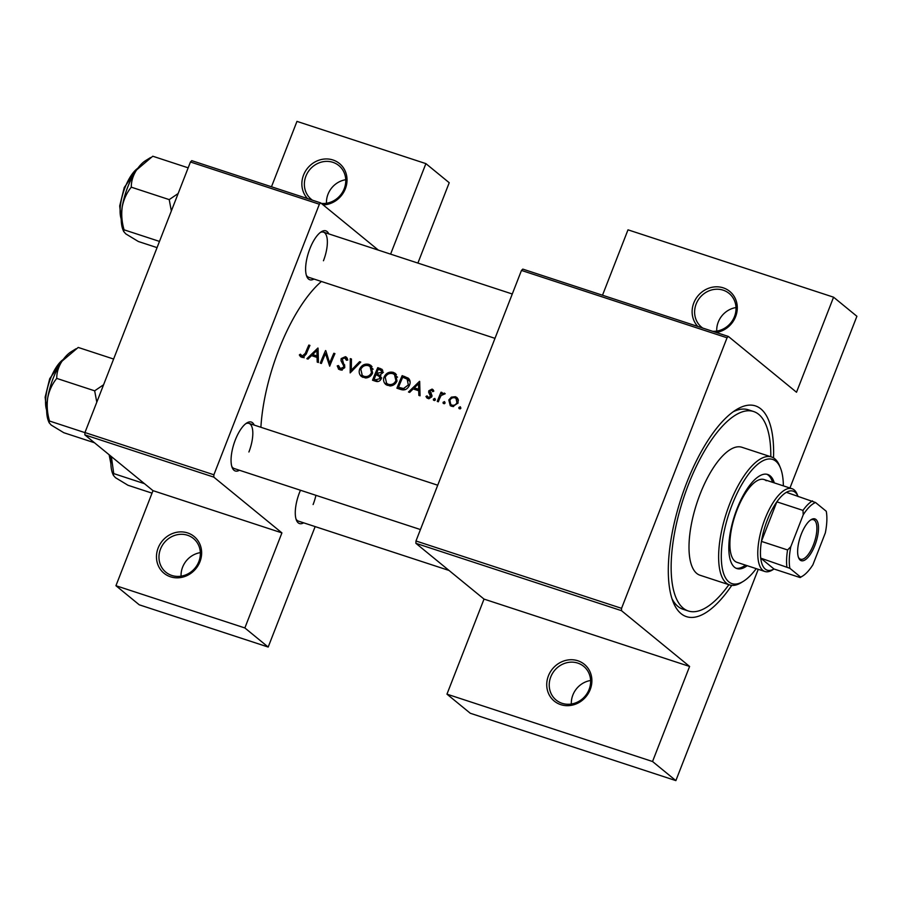 <?xml version="1.0" encoding="UTF-8"?>
<svg xmlns="http://www.w3.org/2000/svg" width="902" height="902" viewBox="0 0 902 902"><rect width="100%" height="100%" fill="white"/><g stroke="black" fill="none" stroke-linecap="round" stroke-linejoin="round"><path stroke-width="1.35" d="M199.962 561.709A23.756 21.772 129.3 0 1 170.501 576.795A23.756 21.772 129.3 0 1 158.143 548.01A23.756 21.772 129.3 0 1 187.605 532.924A23.756 21.772 129.3 0 1 199.962 561.709M160.5 549.081A21.772 19.957 -50.7 0 0 165.867 572.206A21.772 19.957 -50.7 0 0 198.823 561.63A21.772 19.957 -50.7 0 0 193.456 538.505A21.772 19.957 -50.7 0 0 160.5 549.081M181.076 576.175A21.772 19.957 129.3 0 1 182.599 567.178A21.772 19.957 129.3 0 1 200.345 552.633M307.548 198.598A23.756 21.772 129.3 0 1 303.546 175.078A23.756 21.772 129.3 0 1 332.996 159.992A23.756 21.772 129.3 0 1 345.353 188.777A23.756 21.772 129.3 0 1 323.142 204.901M321.304 203.401A21.772 19.957 -50.7 0 0 344.226 188.71A21.772 19.957 -50.7 0 0 338.859 165.585A21.772 19.957 -50.7 0 0 305.902 176.161A21.772 19.957 -50.7 0 0 311.269 199.286A21.772 19.957 -50.7 0 0 312.509 200.221M326.479 203.254A21.772 19.957 129.3 0 1 328.001 194.246A21.772 19.957 129.3 0 1 345.748 179.712M590.212 689.556A23.756 21.772 129.3 0 1 560.762 704.642A23.756 21.772 129.3 0 1 548.405 675.857A23.756 21.772 129.3 0 1 577.866 660.771A23.756 21.772 129.3 0 1 590.212 689.556M550.761 676.928A21.772 19.957 -50.7 0 0 556.128 700.053A21.772 19.957 -50.7 0 0 589.085 689.489A21.772 19.957 -50.7 0 0 583.718 666.352A21.772 19.957 -50.7 0 0 550.761 676.928M571.338 704.022A21.772 19.957 129.3 0 1 572.86 695.025A21.772 19.957 129.3 0 1 590.607 680.491M697.81 326.445A23.756 21.772 129.3 0 1 693.796 302.937A23.756 21.772 129.3 0 1 723.257 287.851A23.756 21.772 129.3 0 1 735.615 316.636A23.756 21.772 129.3 0 1 716.256 332.488M712.727 331.327A21.772 19.957 -50.7 0 0 734.487 316.568A21.772 19.957 -50.7 0 0 729.12 293.432A21.772 19.957 -50.7 0 0 696.152 304.008A21.772 19.957 -50.7 0 0 701.519 327.133A21.772 19.957 -50.7 0 0 702.771 328.069M716.729 331.102A21.772 19.957 129.3 0 1 718.251 322.104A21.772 19.957 129.3 0 1 736.009 307.559M313.986 279.045A25.741 9.719 -71.9 0 1 306.748 276.407A25.741 9.719 -71.9 0 1 309.86 248.772A25.741 9.719 -71.9 0 1 321.383 231.735A25.741 9.719 -71.9 0 1 328.779 233.889M306.342 275.2A23.756 8.975 108.1 0 0 308.698 277.309L494.984 338.34M239.436 470.258A25.741 9.719 -71.9 0 1 232.197 467.619A25.741 9.719 -71.9 0 1 235.298 439.984A25.741 9.719 -71.9 0 1 246.832 422.948A25.741 9.719 -71.9 0 1 254.229 425.101M231.791 466.413A23.756 8.975 108.1 0 0 234.148 468.521L420.433 529.553M303.647 522.833A25.741 9.719 -71.9 0 1 296.408 520.183A25.741 9.719 -71.9 0 1 299.509 492.548A25.741 9.719 -71.9 0 1 300.467 490.248M296.003 518.988A23.756 8.975 108.1 0 0 298.359 521.097L449.038 570.459M731.759 585.375A110.878 41.875 -71.9 0 1 673.208 602.141A110.878 41.875 -71.9 0 1 686.58 483.111A110.878 41.875 -71.9 0 1 736.246 409.733A110.878 41.875 -71.9 0 1 773.521 457.9M671.945 598.635A104.936 39.632 108.1 0 0 683.062 609.267L688.294 610.981A104.936 39.632 108.1 0 0 728.884 584.688M321.416 281.48A110.878 41.875 108.1 0 0 278.898 349.548A110.878 41.875 108.1 0 0 260.892 427.289M300.411 356.606L303.207 357.519L306.319 353.866A110.878 41.875 -71.9 0 1 309.927 345.421L308.834 345.06A110.878 41.875 108.1 0 0 305.271 353.381L302.271 356.098L300.366 354.182L299.329 354.948L300.659 356.82M303.794 357.339L301.539 355.647M317.899 348.025L306.86 358.714L308.044 359.097L311.528 355.625L317.064 357.44L317.233 362.108L318.429 362.503L318.056 348.161M325.566 350.54A110.878 41.875 108.1 0 0 320.3 363.111L321.394 363.472A110.878 41.875 -71.9 0 1 325.475 353.561L329.681 366.189A110.878 41.875 -71.9 0 1 334.946 353.618L333.841 353.257A110.878 41.875 108.1 0 0 329.658 363.111L325.836 350.765M338.464 369.065L341.463 370.045L344.677 367.576L342.275 358.906L344.744 357.914L346.436 360.293L347.755 359.853L346.447 357.237L345.432 356.685L341.148 358.601L341.012 360.721L343.662 365.806L343.594 367.193L340.347 368.568L338.509 365.569L337.224 365.885L338.746 369.313M342.005 369.933L339.659 368.208L342.117 370.215M344.744 357.914L347.676 360.123M350.269 358.635L350.168 372.898L360.744 362.063L359.571 361.679L351.318 370.226L351.442 359.019L350.269 358.635L351.419 359.582M359.74 368.918C358.624 372.007 359.233 374.578 361.555 376.63L365.682 377.983C368.884 377.724 371.184 376.089 372.582 373.056L371.072 365.524L368.929 364.385C364.848 363.495 361.792 365.006 359.74 368.918L360.687 369.685M377.78 367.644A110.878 41.875 108.1 0 0 372.526 380.227L375.818 381.309C378.141 382.008 379.922 381.219 381.151 378.964L380.137 374.973L382.685 372.774L382.053 369.358L377.78 367.644L382.786 370.372M384.128 376.912C383.012 380.001 383.621 382.572 385.943 384.624L390.07 385.977C393.272 385.718 395.572 384.072 396.981 381.05L395.471 373.518L393.328 372.379C389.247 371.489 386.18 372.988 384.128 376.912L385.075 377.679M402.168 375.638A110.878 41.875 108.1 0 0 396.914 388.21L400.691 389.45C404.603 390.69 407.512 389.303 409.418 385.312C410.647 382.493 410.275 380.114 408.302 378.163L402.168 375.638L404.355 377.431L409.249 379.19M419.531 381.32L408.482 392.009L409.677 392.393L413.161 388.92L418.686 390.735L418.866 395.403L420.05 395.798L419.689 381.456M431.63 390.205L432.757 391.671L433.828 391.13L432.103 389.089L428.833 390.746L428.653 392.291L430.57 396.44L428.405 397.421L427.029 395.865L425.958 396.485L427.074 398.098L429.014 398.729L431.686 396.745L431.855 395.177L429.95 391.062L431.63 390.205L433.242 391.423M432.768 389.45L433.332 390.081M433.388 399.146L433.501 400.206L434.595 400.556L435.418 399.812L434.82 398.413L433.388 399.146L434.922 400.409M441.044 392.201A110.878 41.875 108.1 0 0 437.256 401.424L438.349 401.785A110.878 41.875 -71.9 0 1 439.59 398.661L441.089 395.55L445.205 393.734L444.382 393.103L441.563 393.903A110.878 41.875 -71.9 0 1 442.138 392.55L441.044 392.201L441.969 392.956M445.205 393.734L444.382 393.103L445.171 393.757M443.074 402.326L443.198 403.374L444.291 403.735L445.114 402.991L444.517 401.593L443.074 402.326L444.618 403.577M448.801 399.981L450.278 405.697L452.849 406.543L458.024 403.002L458.16 399.338L456.919 397.523L455.42 396.722L451.383 397.128L448.801 399.981L449.748 400.759M458.87 407.49L458.994 408.55L460.076 408.91L460.899 408.155L460.313 406.768L458.87 407.49L460.415 408.753M190.446 161.988L191.765 160.657L320.695 202.894L319.364 204.224L190.446 161.988L84.957 432.543L213.887 474.779L213.785 477.113L281.92 532.89L153.002 490.654L115.941 585.714L139.258 604.814L268.187 647.05L315.148 526.599M213.785 477.113L84.856 434.877L153.002 490.654M728.376 336.457L727.046 337.788L521.469 270.431L522.788 269.112L728.376 336.457L796.511 392.246L833.572 297.186L856.9 316.286L789.938 488.016M390.6 254.138L425.891 163.623L449.219 182.723L417.897 263.08M320.695 202.894L378.389 250.136M319.364 204.224L213.887 474.779M115.941 585.714L244.859 627.95L281.92 532.89M244.859 627.95L268.187 647.05M84.856 434.877L84.957 432.543M425.891 163.623L296.972 121.387L271.479 186.77M323.457 260.757A23.756 8.975 108.1 0 0 323.491 232.152A23.756 8.975 108.1 0 0 320.345 232.457M313.118 504.545A23.756 8.975 108.1 0 0 315.914 495.311M248.907 451.981A23.756 8.975 108.1 0 0 248.941 423.365A23.756 8.975 108.1 0 0 245.795 423.669M727.046 337.788L621.557 608.331L621.467 610.665L689.602 666.454L652.541 761.513L675.869 780.613L470.28 713.256L446.964 694.157L484.024 599.097L689.602 666.454M621.467 610.665L415.878 543.32L484.024 599.097M758.255 569.309L675.869 780.613M521.469 270.431L415.98 540.986L621.557 608.331M602.502 295.225L627.995 229.83L833.572 297.186M415.878 543.32L415.98 540.986M770.804 456.75A104.936 39.632 108.1 0 0 758.729 414.368A104.936 39.632 108.1 0 0 753.632 411.537L748.401 409.824A104.936 39.632 108.1 0 0 733.157 411.808M652.541 761.513L446.964 694.157M309.747 345.816L308.834 345.06M302.057 357.485L299.329 354.948M301.787 356.955L302.486 356.437M419.892 391.727L418.686 390.735M418.528 383.767L418.641 389.247L414.289 387.826L418.528 383.767L419.723 384.737M419.847 390.239L418.641 389.247M419.87 390.837L416.69 389.799L414.289 387.826M428.484 398.695L425.958 396.485M428.416 398.492L429.059 398.109M431.472 397.184L430.57 396.44M431.799 396.418L430.626 395.459M431.889 395.888L429.668 394.061M432.092 396.046L428.653 392.291M431.055 394.264L431.201 392.686M429.837 391.569L428.833 390.746M432.768 391.028L433.727 390.848M442.217 394.433L441.563 393.903M452.376 397.94L451.383 397.128M455.938 398.368L457.731 398.616L455.42 396.722M451.417 406.25L450.876 404.581M454.935 397.838L456.029 398.436L456.919 402.653C455.826 404.818 454.168 405.641 451.947 405.133L450.797 404.513L449.884 400.353C451 398.188 452.691 397.354 454.935 397.838M457.844 403.408L456.919 402.653M458.419 400.387L456.029 398.436M453.627 406.509L451.947 405.133M453.244 406.52L450.797 404.513M399.789 389.157L400.037 388.503M403.104 389.957L398.526 387.262A110.878 41.875 -71.9 0 1 402.709 377.262L407.152 379.122L410.083 381.569M407.152 379.122L408.324 384.951L403.544 388.536L398.526 387.262M409.237 385.695L408.324 384.951M405.009 389.743L403.544 388.536M393.272 373.834L395.493 374.15L393.328 372.379M395.493 374.15L396.418 374.522M387.183 385.357L386.124 382.899M392.81 373.665L394.501 374.578L395.888 380.689C394.208 383.902 391.693 385.109 388.367 384.308L386.62 383.373L385.222 377.262C386.924 374.093 389.45 372.887 392.81 373.665M396.801 381.433L395.888 380.689M397.523 377.194L394.501 374.578M390.386 385.966L388.367 384.308M386.62 383.373L389.991 385.977M375.401 381.163L375.649 380.509M377.746 375.142L378.017 374.443M378.31 369.279L381.14 370.44L381.58 372.436L376.585 373.27A110.878 41.875 -71.9 0 1 378.31 369.279M382.482 373.169L381.58 372.436M376.585 373.27L378.953 375.209L377.318 373.518M379.686 375.446L380.915 375.773M378.987 375.694L380.058 378.603L375.694 379.787L374.127 379.268A110.878 41.875 -71.9 0 1 376.044 374.567L381.749 377.927M380.971 379.359L380.058 378.603M377.837 381.535L375.694 379.787M377.464 381.569L374.127 379.268M368.884 365.851L371.105 366.167L368.929 364.385M371.105 366.167L372.03 366.539M362.796 377.363L361.736 374.905M368.422 365.671L370.102 366.584L371.489 372.695C369.809 375.908 367.306 377.115 363.968 376.314L362.232 375.379L360.834 369.268C362.536 366.099 365.062 364.904 368.422 365.671M372.413 373.439L371.489 372.695M373.135 369.2L370.102 366.584M365.998 377.972L363.968 376.314M362.232 375.379L365.603 377.983M352.186 370.936L351.318 370.226M360.428 362.378L359.571 361.679M338.983 367.328L337.224 365.885M340.167 369.978L339.716 368.242M344.508 367.948L343.594 367.193M344.891 366.821L343.662 365.806M344.789 365.197L341.012 360.721M342.129 359.391L341.148 358.601M345.613 358.432L347.304 358.387M347.157 358.094L345.432 356.685M330.594 363.878L329.658 363.111M334.766 354.001L333.841 353.257M327.076 354.869L325.475 353.561M318.271 358.432L317.064 357.44M316.895 350.472L317.019 355.952L312.656 354.531L316.895 350.472L318.09 351.442M318.226 356.944L317.019 355.952M318.237 357.542L315.069 356.504L312.656 354.531M774.311 482.897A49.497 18.694 108.1 0 0 770.139 475.828A49.497 18.694 108.1 0 0 767.726 474.486A49.497 18.694 108.1 0 0 735.716 512.313A49.497 18.694 108.1 0 0 734.499 567.234A49.497 18.694 108.1 0 0 736.911 568.564A49.497 18.694 108.1 0 0 747.194 565.689M736.055 568.226A49.497 18.694 108.1 0 0 745.447 565.114M772.574 482.333A49.497 18.694 108.1 0 0 768.391 475.253A49.497 18.694 108.1 0 0 766.835 474.26M783.353 485.862A65.339 24.67 108.1 0 0 780.456 467.969A65.339 24.67 108.1 0 0 775.833 461.204A65.339 24.67 108.1 0 0 732.063 504.94A65.339 24.67 108.1 0 0 728.793 581.858A65.339 24.67 108.1 0 0 743.304 581.35A65.339 24.67 108.1 0 0 756.237 568.643M743.304 581.35L741.297 582.591A67.323 25.425 -71.9 0 1 729.617 584.936A67.323 25.425 -71.9 0 1 726.347 583.109A67.323 25.425 -71.9 0 1 728.004 508.424A67.323 25.425 -71.9 0 1 771.537 456.987A67.323 25.425 -71.9 0 1 774.807 458.802A67.323 25.425 -71.9 0 1 779.565 465.77L780.456 467.969M771.537 456.987L741.918 447.279A67.323 25.425 108.1 0 0 698.385 498.716A67.323 25.425 108.1 0 0 696.727 573.413A67.323 25.425 108.1 0 0 699.997 575.228L729.617 584.936M753.632 411.537A104.936 39.632 108.1 0 0 685.768 491.714A104.936 39.632 108.1 0 0 683.186 608.14A104.936 39.632 108.1 0 0 688.294 610.981M798.101 496.574A41.582 15.706 108.1 0 0 786.386 492.323A41.582 15.706 108.1 0 0 776.847 501.839L761.435 541.392A41.582 15.706 108.1 0 0 760.724 558.135L774.006 569.004L772.439 569.974A43.555 16.45 -71.9 0 1 764.885 571.485L737.013 562.352A43.555 16.45 -71.9 0 1 734.893 561.179A43.555 16.45 -71.9 0 1 735.964 512.843A43.555 16.45 -71.9 0 1 764.141 479.56A43.555 16.45 -71.9 0 1 766.26 480.743M76.027 348.758L71.066 351.814A39.846 15.052 -71.9 0 0 62.046 361.138A39.846 15.052 108.1 0 0 53.218 378.186A39.846 15.052 108.1 0 0 47.705 397.94C49.182 390.521 52.192 384.004 56.736 378.4C56.691 372.47 58.461 366.719 62.046 361.138L78.215 347.439L113.618 359.041M103.583 384.759L94.665 390.825L56.736 378.4M94.665 390.825L96.796 402.168M49.52 421.031C47.254 413.285 46.645 405.584 47.705 397.94A39.846 15.052 108.1 0 0 48.415 420.963L49.114 422.688L49.52 421.031L84.957 432.633M94.507 442.769L63.794 432.712L51.234 425.09L49.114 422.688M178.134 193.547L169.215 199.613L171.346 210.955M157.049 247.622L138.344 241.499L125.784 233.877L123.664 231.476L124.07 229.818C121.804 222.061 121.206 214.372 122.255 206.716C123.732 199.297 126.742 192.791 131.286 187.176C131.241 181.257 133.011 175.507 136.597 169.926L152.765 156.226L188.168 167.828M169.215 199.613L131.286 187.176M159.474 241.409L124.07 229.818M150.578 157.546L145.628 160.601A39.846 15.052 108.1 0 0 136.597 169.926A39.846 15.052 108.1 0 0 122.255 206.716A39.846 15.052 108.1 0 0 122.965 229.751L123.664 231.476M144.455 483.664L113.731 473.595L111.363 456.57M152.021 493.146L128.005 485.276L115.445 477.665L113.325 475.253L113.731 473.595M111.138 456.389A39.846 15.052 108.1 0 0 112.626 473.539L113.325 475.253M814.878 545.372A21.975 8.298 -71.9 0 1 798.608 557.808A21.975 8.298 -71.9 0 1 801.258 534.209A21.975 8.298 -71.9 0 1 811.101 519.665A21.975 8.298 -71.9 0 1 818.283 524.705A21.975 8.298 -71.9 0 1 814.878 545.372M798.349 557.109A20.791 7.847 108.1 0 0 800.548 559.206A20.791 7.847 108.1 0 0 813.469 544.729A20.791 7.847 108.1 0 0 813.491 519.699A20.791 7.847 108.1 0 0 810.481 520.082M764.885 571.485A43.555 16.45 -71.9 0 1 764.941 519.033A43.555 16.45 -71.9 0 1 792.012 488.692A43.555 16.45 -71.9 0 1 797.21 494.386L797.898 496.089M803.231 514.805L802.983 510.397L776.847 501.839A41.582 15.706 108.1 0 0 767.298 520.104A41.582 15.706 108.1 0 0 761.435 541.392L787.57 549.949L790.806 546.68A39.598 14.951 108.1 0 0 789.893 568.316L800.593 577.077A39.598 14.951 108.1 0 0 802.611 576.051A39.598 14.951 108.1 0 0 812.905 564.776L825.33 532.902A39.598 14.951 108.1 0 0 826.255 511.265L815.543 502.504A39.598 14.951 108.1 0 0 803.231 514.805L790.806 546.68M789.893 568.316L760.724 558.135A41.582 15.706 108.1 0 0 774.006 569.004L800.142 577.562L800.593 577.077M786.386 492.323L815.543 502.504M802.983 510.397A41.582 15.706 -71.9 0 1 812.51 500.881M802.611 576.051L800.593 577.291A41.582 15.706 -71.9 0 1 800.142 577.562M786.86 566.693A41.582 15.706 -71.9 0 1 787.57 549.949M306.195 354.136L305.271 353.381M406.825 378.231L404.637 376.45M402.371 389.732L399.924 387.725M382.347 370.215L380.159 368.422M344.677 365.039L342.298 363.078M63.23 359.503A29.698 11.219 108.1 0 0 50.444 378.817A29.698 11.219 108.1 0 0 46.645 410.128M137.78 168.291A29.698 11.219 108.1 0 0 124.995 187.605A29.698 11.219 108.1 0 0 121.195 218.915M109.751 455.251A29.698 11.219 108.1 0 0 110.856 462.703M301.685 355.783L304.143 357.79M381.14 370.44L383.395 372.278M437.729 485.22L248.941 423.365M63.783 358.782L49.711 378.693L45.145 397.184L46.667 411.041M323.491 232.152L512.28 293.996M121.218 219.829L119.695 205.972L124.262 187.481L138.344 167.558M110.878 463.605L109.131 454.743M792.012 488.692L764.141 479.56"/></g></svg>
